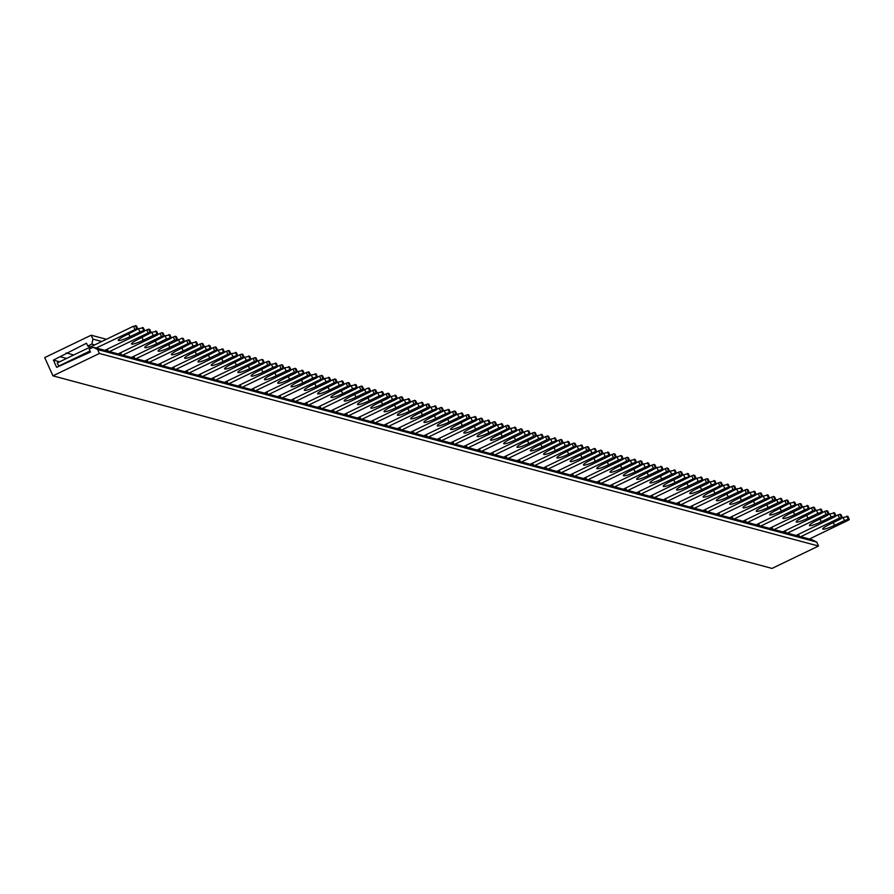 <?xml version="1.0" encoding="UTF-8"?>
<svg xmlns="http://www.w3.org/2000/svg" width="894" height="894" viewBox="0 0 894 894"><rect width="100%" height="100%" fill="white"/><g stroke="black" fill="none" stroke-linecap="round" stroke-linejoin="round"><path stroke-width="1.34" d="M106.375 339.273L91.177 335.205L44.7 357.589L52.947 375.849L772.025 568.416L818.502 546.033L816.725 542.088L812.311 539.808L93.222 347.241L97.636 349.52L99.413 353.465L52.947 375.849M91.177 335.205L92.954 339.139L91.803 344.089L87.768 346.034L86.495 343.207L53.383 360.114L56.657 367.356L90.473 352.024L89.188 349.185L93.222 347.241M99.413 353.465L818.502 546.033M816.725 542.088L97.636 349.52M59.641 361.791L53.383 360.114M66.592 358.438L60.334 356.773M73.789 354.974L66.257 352.951M90.707 346.827L87.768 346.034M94.742 344.883L91.803 344.089M101.771 341.497L92.954 339.139M508.25 458.387L546.972 439.736L549.944 439.401L547.519 441.044L537.596 445.815A10.471 1.486 155.7 0 0 530.298 450.721A10.471 1.486 155.7 0 0 542.077 447.011L552 442.239L555.844 440.943L556.85 441.234L555.632 442.049L516.911 460.701M90.003 350.996L58.669 366.093L57.25 362.942L133.463 326.232L136.424 325.997M847.87 516.453L842.394 517.704M840.963 514.665L839.924 514.251L835.957 515.883M834.583 512.888L829.096 514.151M827.665 511.111L826.626 510.697L822.67 512.318M821.284 509.334L816.434 510.284L803.46 517.011A10.471 1.486 155.7 0 0 796.163 521.917A10.471 1.486 155.7 0 0 807.941 518.207L817.854 513.435L821.698 512.139L822.715 512.43L821.497 513.245L782.775 531.896M814.378 507.546L813.339 507.133L809.372 508.764M807.997 505.769L802.51 507.032M801.08 503.992L800.041 503.579L796.085 505.199M794.699 502.216L789.849 503.166L776.875 509.893A10.471 1.486 155.7 0 0 769.578 514.799A10.471 1.486 155.7 0 0 781.356 511.089L791.268 506.317L795.112 505.021L796.129 505.311L794.911 506.127L756.19 524.778M787.793 500.428L786.754 500.014L782.786 501.646M782.831 501.746L781.412 498.606L780.406 498.316L763.588 506.328A10.471 1.486 155.7 0 0 756.279 511.234A10.471 1.486 155.7 0 0 768.058 507.535L777.981 502.752L781.825 501.467L782.831 501.746L781.613 502.573L742.903 521.224M774.495 496.874L773.455 496.449L769.488 498.081M768.114 495.097L763.264 496.047L750.289 502.774A10.471 1.486 155.7 0 0 742.992 507.68A10.471 1.486 155.7 0 0 754.771 503.97L764.683 499.198L768.527 497.902L769.544 498.193L768.326 499.008L729.605 517.66M761.207 493.309L760.168 492.896L756.201 494.527M754.827 491.532L749.965 492.482L736.991 499.21A10.471 1.486 155.7 0 0 729.694 504.115A10.471 1.486 155.7 0 0 741.472 500.416L751.396 495.634L755.24 494.348L756.246 494.628L755.028 495.444L716.306 514.106M747.909 489.756L746.87 489.331L742.903 490.962M741.528 487.968L736.678 488.929L723.704 495.656A10.471 1.486 155.7 0 0 716.407 500.562A10.471 1.486 155.7 0 0 728.185 496.852L738.098 492.08L741.942 490.784L742.959 491.074L741.741 491.89L703.019 510.541M734.622 486.191L733.572 485.777L729.616 487.409M728.23 484.414L723.38 485.364L710.406 492.091A10.471 1.486 155.7 0 0 703.109 496.997A10.471 1.486 155.7 0 0 714.887 493.287L724.81 488.515L728.655 487.219L729.66 487.509L728.442 488.325L689.721 506.976M721.324 482.626L720.285 482.212L716.317 483.844M714.943 480.849L709.456 482.112M708.037 479.072L706.986 478.659L703.03 480.279M701.645 477.295L696.795 478.245L683.821 484.973A10.471 1.486 155.7 0 0 676.523 489.878A10.471 1.486 155.7 0 0 688.302 486.168L698.214 481.397L702.069 480.1L703.075 480.391L701.857 481.207L663.136 499.858M694.739 475.507L693.699 475.094L689.732 476.726M641.188 493.98L679.898 475.329L682.882 475.005L680.446 476.636L670.534 481.408A10.471 1.486 155.7 0 0 663.225 486.325A10.471 1.486 155.7 0 0 675.015 482.615L684.927 477.832L689.788 476.837L688.324 473.652L682.871 474.993M681.44 471.954L680.401 471.54L676.445 473.161M675.059 470.177L670.209 471.127L657.235 477.854A10.471 1.486 155.7 0 0 649.938 482.76A10.471 1.486 155.7 0 0 661.716 479.05L671.629 474.278L675.473 472.982L676.49 473.272L675.272 474.088L636.55 492.739M668.153 468.389L667.114 467.975L663.147 469.607M661.772 466.612L656.922 467.573L643.948 474.289A10.471 1.486 155.7 0 0 636.64 479.195A10.471 1.486 155.7 0 0 648.429 475.496L658.342 470.713L662.186 469.428L663.192 469.708L661.985 470.535L623.263 489.186M654.855 464.835L653.816 464.422L649.86 466.042M648.474 463.058L643.624 464.008L630.65 470.736A10.471 1.486 155.7 0 0 623.353 475.642A10.471 1.486 155.7 0 0 635.131 471.931L645.043 467.16L648.888 465.863L649.904 466.154L648.686 466.97L609.965 485.621M641.568 461.27L640.529 460.857L636.562 462.489M635.187 459.494L630.337 460.455L617.363 467.171A10.471 1.486 155.7 0 0 610.054 472.077A10.471 1.486 155.7 0 0 621.844 468.378L631.756 463.595L635.6 462.31L636.606 462.589L635.399 463.416L596.678 482.067M628.27 457.717L627.23 457.292L623.274 458.924M621.889 455.94L620.883 455.594L616.413 457.192M614.983 454.152L613.943 453.739L609.976 455.37M608.602 452.375L603.752 453.325L590.778 460.052A10.471 1.486 155.7 0 0 583.469 464.958A10.471 1.486 155.7 0 0 595.248 461.248L605.171 456.476L609.015 455.18L610.021 455.471L608.803 456.286L570.093 474.938M601.684 450.587L600.645 450.174L596.678 451.805M596.734 451.917L595.315 448.766L594.298 448.475L577.479 456.499A10.471 1.486 155.7 0 0 570.182 461.405A10.471 1.486 155.7 0 0 581.96 457.694L591.873 452.923L595.717 451.626L596.734 451.917L595.516 452.733L556.794 471.384M588.397 447.034L587.358 446.62L583.391 448.252M582.016 445.257L577.155 446.207L564.181 452.934A10.471 1.486 155.7 0 0 556.884 457.84A10.471 1.486 155.7 0 0 568.662 454.13L578.586 449.358L582.43 448.062L583.436 448.352L582.217 449.168L543.496 467.819M575.099 443.469L574.06 443.055L570.093 444.687M568.718 441.692L563.868 442.653L550.894 449.369A10.471 1.486 155.7 0 0 543.597 454.286A10.471 1.486 155.7 0 0 555.375 450.576L565.287 445.793L569.132 444.508L570.148 444.799L568.93 445.614L530.209 464.265M561.812 439.915L560.761 439.502L556.806 441.122M555.42 438.138L549.944 439.39L548.525 436.25L547.474 435.937L543.507 437.568M542.133 434.573L536.646 435.836M535.227 432.797L534.176 432.383L530.22 434.003M528.835 431.02L527.829 430.673L523.359 432.271M521.928 429.232L520.889 428.818L516.922 430.45M515.547 427.455L510.697 428.416L497.723 435.132A10.471 1.486 155.7 0 0 490.415 440.038A10.471 1.486 155.7 0 0 502.204 436.339L512.117 431.556L515.961 430.271L516.978 430.55L515.76 431.377L477.038 450.028M508.63 425.678L507.591 425.253L503.635 426.885M502.249 423.901L497.399 424.851L484.425 431.578A10.471 1.486 155.7 0 0 477.128 436.484A10.471 1.486 155.7 0 0 488.906 432.774L498.818 428.002L502.663 426.706L503.68 426.997L502.462 427.813L463.74 446.464M495.343 422.113L494.304 421.7L490.337 423.331M488.962 420.336L484.112 421.286L471.138 428.014A10.471 1.486 155.7 0 0 463.83 432.919A10.471 1.486 155.7 0 0 475.619 429.221L485.531 424.438L489.376 423.153L490.381 423.432L489.174 424.248L450.453 442.91M482.045 418.56L481.006 418.135L477.05 419.767M475.664 416.772L470.814 417.733L457.84 424.46A10.471 1.486 155.7 0 0 450.542 429.366A10.471 1.486 155.7 0 0 462.321 425.656L472.233 420.884L476.077 419.588L477.094 419.878L475.876 420.694L437.155 439.345M468.758 414.995L467.718 414.581L463.751 416.213M462.377 413.218L457.527 414.168L444.553 420.895A10.471 1.486 155.7 0 0 437.244 425.801A10.471 1.486 155.7 0 0 449.034 422.091L458.946 417.319L462.79 416.023L463.796 416.313L462.589 417.129L423.868 435.78M455.459 411.43L454.42 411.017L450.464 412.648M449.079 409.653L444.229 410.614L431.254 417.33A10.471 1.486 155.7 0 0 423.957 422.247A10.471 1.486 155.7 0 0 435.736 418.537L445.648 413.766L449.492 412.469L450.509 412.76L449.291 413.576L410.569 432.227M442.172 407.876L441.133 407.463L437.166 409.083M435.791 406.099L430.305 407.351M428.874 404.311L427.835 403.898L423.868 405.53M422.493 402.535L417.643 403.496L404.669 410.212A10.471 1.486 155.7 0 0 397.372 415.129A10.471 1.486 155.7 0 0 409.15 411.419L419.062 406.636L422.907 405.351L423.924 405.641L422.706 406.457L383.984 425.108M415.587 400.758L414.548 400.344L410.581 401.965M409.206 398.981L404.345 399.931L391.371 406.658A10.471 1.486 155.7 0 0 384.074 411.564A10.471 1.486 155.7 0 0 395.852 407.854L405.775 403.082L409.62 401.786L410.625 402.077L409.407 402.892L370.686 421.543M402.289 397.193L401.25 396.78L397.282 398.411M395.908 395.416L390.432 396.679M389.002 393.639L387.951 393.226L383.995 394.846M382.61 391.863L377.76 392.812L364.786 399.54A10.471 1.486 155.7 0 0 357.488 404.446A10.471 1.486 155.7 0 0 369.267 400.736L379.19 395.964L383.034 394.667L384.04 394.958L382.822 395.774L344.101 414.425M375.703 390.075L374.664 389.661L370.697 391.293M370.753 391.393L369.323 388.253L368.317 387.962L351.498 395.975A10.471 1.486 155.7 0 0 344.201 400.881A10.471 1.486 155.7 0 0 355.98 397.182L365.892 392.399L369.736 391.114L370.753 391.393L369.535 392.22L330.814 410.871M362.416 386.521L361.366 386.096L357.41 387.728M356.024 384.744L351.174 385.694L338.2 392.421A10.471 1.486 155.7 0 0 330.903 397.327A10.471 1.486 155.7 0 0 342.681 393.617L352.594 388.845L356.449 387.549L357.455 387.84L356.237 388.655L317.515 407.306M349.118 382.956L348.079 382.543L344.112 384.174M342.737 381.179L337.887 382.129L324.913 388.856A10.471 1.486 155.7 0 0 317.605 393.762A10.471 1.486 155.7 0 0 329.394 390.052L339.307 385.28L343.151 383.984L344.168 384.275L342.95 385.091L304.228 403.742M335.82 379.391L334.781 378.978L330.825 380.609M329.439 377.614L324.589 378.575L311.615 385.303A10.471 1.486 155.7 0 0 304.318 390.209A10.471 1.486 155.7 0 0 316.096 386.499L326.008 381.727L329.852 380.431L330.869 380.721L329.651 381.537L290.93 400.188M322.533 375.838L321.494 375.424L317.526 377.056M316.152 374.061L311.302 375.011L298.328 381.738A10.471 1.486 155.7 0 0 291.019 386.644A10.471 1.486 155.7 0 0 302.809 382.934L312.721 378.162L316.565 376.866L317.582 377.156L316.364 377.972L277.643 396.623M309.235 372.273L308.195 371.859L304.239 373.491M302.854 370.496L297.378 371.759M295.948 368.719L294.908 368.306L290.941 369.926M289.567 366.942L284.717 367.892L271.742 374.62A10.471 1.486 155.7 0 0 264.434 379.525A10.471 1.486 155.7 0 0 276.224 375.815L286.136 371.044L289.98 369.747L290.986 370.038L289.779 370.854L251.058 389.505M282.649 365.154L281.61 364.741L277.654 366.372M276.268 363.377L271.418 364.339L258.444 371.055A10.471 1.486 155.7 0 0 251.147 375.972A10.471 1.486 155.7 0 0 262.925 372.262L272.838 367.479L276.682 366.194L277.699 366.473L276.481 367.3L237.759 385.951M269.362 361.601L268.323 361.187L264.356 362.808M262.981 359.824L261.976 359.477L257.494 361.075M256.064 358.036L255.025 357.622L251.058 359.254M249.683 356.259L244.833 357.22L231.859 363.936A10.471 1.486 155.7 0 0 224.562 368.842A10.471 1.486 155.7 0 0 236.34 365.143L246.252 360.36L250.096 359.075L251.113 359.354L249.895 360.181L211.174 378.832M242.777 354.482L241.738 354.058L237.77 355.689M236.396 352.705L231.535 353.655L218.561 360.383A10.471 1.486 155.7 0 0 211.263 365.288A10.471 1.486 155.7 0 0 223.042 361.578L232.965 356.807L236.809 355.51L237.815 355.801L236.597 356.617L197.876 375.268M229.479 350.917L228.439 350.504L224.472 352.135M223.098 349.141L218.248 350.09L205.274 356.818A10.471 1.486 155.7 0 0 197.976 361.724A10.471 1.486 155.7 0 0 209.755 358.025L219.667 353.242L223.511 351.957L224.528 352.236L223.31 353.052L184.589 371.714M216.192 347.364L215.152 346.939L211.185 348.571M209.799 345.576L204.324 346.838M202.893 343.799L201.854 343.385L197.887 345.017M196.512 342.022L191.662 342.972L178.688 349.699A10.471 1.486 155.7 0 0 171.391 354.605A10.471 1.486 155.7 0 0 183.169 350.895L193.082 346.123L196.926 344.827L197.943 345.118L196.725 345.933L158.003 364.584M189.606 340.234L188.556 339.821L184.6 341.452M184.645 341.564L183.225 338.413L182.208 338.122L165.39 346.134A10.471 1.486 155.7 0 0 158.093 351.051A10.471 1.486 155.7 0 0 169.871 347.341L179.795 342.57L183.639 341.273L184.645 341.564L183.426 342.38L144.705 361.031M176.308 336.68L175.269 336.267L171.302 337.887M169.927 334.904L165.077 335.853L152.103 342.581A10.471 1.486 155.7 0 0 144.794 347.487A10.471 1.486 155.7 0 0 156.584 343.777L166.496 339.005L170.341 337.708L171.357 337.999L170.139 338.815L131.418 357.466M163.021 333.116L161.97 332.702L158.014 334.334M156.629 331.339L151.779 332.3L138.805 339.016A10.471 1.486 155.7 0 0 131.507 343.933A10.471 1.486 155.7 0 0 143.286 340.223L153.198 335.44L157.053 334.155L158.059 334.445L156.841 335.261L118.12 353.912M149.723 329.562L148.683 329.148L144.716 330.769M143.342 327.785L138.492 328.735L125.518 335.462A10.471 1.486 155.7 0 0 118.209 340.368A10.471 1.486 155.7 0 0 129.999 336.658L139.911 331.886L143.755 330.59L144.772 330.881L143.554 331.696L104.833 350.347M135.385 325.584L136.804 328.735L96.172 348.034M136.804 328.735L137.866 329.048L136.447 325.897M109.459 351.588L148.18 332.937L151.153 332.613L149.734 329.461M122.757 355.153L161.479 336.502L164.451 336.166L163.032 333.015M136.044 358.706L174.766 340.055L177.738 339.731L176.319 336.58M149.343 362.271L188.064 343.62L191.037 343.285L189.617 340.145M162.63 365.825L201.351 347.174L204.324 346.85L201.899 348.481L191.975 353.264A10.471 1.486 155.7 0 0 184.678 358.17A10.471 1.486 155.7 0 0 196.457 354.46L206.38 349.688L210.224 348.392L211.23 348.682L210.012 349.498L171.29 368.149M175.928 369.39L214.649 350.739L217.622 350.403L216.203 347.263M189.215 372.943L227.936 354.292L230.909 353.968L229.49 350.817M202.513 376.508L241.235 357.857L244.207 357.522L242.788 354.382M215.8 380.073L254.522 361.422L257.506 361.087L255.069 362.718L245.157 367.501A10.471 1.486 155.7 0 0 237.849 372.407A10.471 1.486 155.7 0 0 249.638 368.697L259.551 363.925L263.395 362.629L264.4 362.919L263.182 363.735L224.472 382.386M229.099 383.627L267.82 364.976L270.793 364.651L269.373 361.5M242.386 387.191L281.107 368.54L284.091 368.205L282.66 365.054M255.684 390.745L294.405 372.094L297.378 371.77L294.942 373.401L285.03 378.173A10.471 1.486 155.7 0 0 277.732 383.09A10.471 1.486 155.7 0 0 289.511 379.38L299.423 374.597L303.267 373.312L304.284 373.603L303.066 374.418L264.345 393.069M268.982 394.31L307.692 375.659L310.676 375.324L309.246 372.183M282.269 397.864L320.991 379.212L323.963 378.888L322.544 375.737M295.568 401.428L334.278 382.777L337.262 382.442L335.842 379.302M308.855 404.982L347.576 386.331L350.549 386.007L349.129 382.856M322.153 408.547L360.874 389.896L363.847 389.56L362.428 386.42M335.44 412.112L374.161 393.461L377.134 393.125L375.715 389.974M348.738 415.665L387.46 397.014L390.432 396.69L387.996 398.322L378.084 403.093A10.471 1.486 155.7 0 0 370.786 407.999A10.471 1.486 155.7 0 0 382.565 404.3L392.477 399.517L396.321 398.232L397.338 398.512L396.12 399.339L357.399 417.99M362.025 419.23L400.747 400.579L403.719 400.244L402.3 397.092M375.324 422.784L414.045 404.133L417.017 403.809L415.598 400.657M388.611 426.349L427.332 407.698L430.316 407.362L427.88 409.005L417.967 413.777A10.471 1.486 155.7 0 0 410.659 418.683A10.471 1.486 155.7 0 0 422.449 414.972L432.361 410.201L436.205 408.904L437.211 409.195L435.993 410.011L397.282 428.662M401.909 429.902L440.63 411.251L443.603 410.927L442.184 407.776M415.196 433.467L453.917 414.816L456.901 414.481L455.471 411.341M428.494 437.021L467.216 418.37L470.188 418.046L468.769 414.894M441.781 440.586L480.503 421.934L483.486 421.599L482.056 418.459M455.08 444.139L493.801 425.488L496.773 425.164L495.354 422.013M468.378 447.704L507.088 429.053L510.072 428.718L508.652 425.578M481.665 451.269L520.386 432.618L523.359 432.283L520.934 433.914L511.01 438.697A10.471 1.486 155.7 0 0 503.713 443.603A10.471 1.486 155.7 0 0 515.492 439.893L525.404 435.121L529.259 433.825L530.265 434.115L529.047 434.931L490.325 453.582M494.963 454.822L533.684 436.171L536.657 435.847L534.221 437.479L524.309 442.251A10.471 1.486 155.7 0 0 517.011 447.168A10.471 1.486 155.7 0 0 528.79 443.458L538.702 438.675L542.546 437.389L543.563 437.669L542.345 438.496L503.624 457.147M521.548 461.941L560.27 443.29L563.242 442.966L561.823 439.814M534.836 465.506L573.557 446.855L576.529 446.519L575.11 443.379M548.134 469.059L586.855 450.408L589.828 450.084L588.408 446.933M561.421 472.624L600.142 453.973L603.126 453.638L601.696 450.498M574.719 476.178L613.44 457.527L616.413 457.203L613.977 458.834L604.065 463.617A10.471 1.486 155.7 0 0 596.767 468.523A10.471 1.486 155.7 0 0 608.546 464.813L618.458 460.041L622.302 458.745L623.319 459.035L622.101 459.851L583.38 478.502M588.006 479.743L626.728 461.092L629.711 460.756L628.281 457.616M601.304 483.308L640.026 464.656L642.998 464.321L641.579 461.17M614.591 486.861L653.313 468.21L656.297 467.886L654.866 464.735M627.89 490.426L666.611 471.775L669.584 471.44L668.164 468.288M689.788 476.837L649.849 496.304M694.75 475.407L696.169 478.558L693.196 478.893L654.475 497.545M676.434 503.423L715.155 484.772L716.373 483.956L715.356 483.665L711.512 484.961L701.6 489.733A10.471 1.486 155.7 0 1 689.822 493.443A10.471 1.486 155.7 0 1 697.119 488.526L707.031 483.755L709.467 482.123L706.495 482.447L667.773 501.098M721.335 482.536L722.754 485.677L719.782 486.012L681.06 504.663M734.633 486.09L736.053 489.241L733.08 489.566L694.359 508.217M747.92 489.655L749.34 492.795L746.367 493.13L707.646 511.781M761.219 493.209L762.638 496.36L759.665 496.684L720.944 515.335M774.506 496.773L775.925 499.914L772.952 500.249L734.231 518.9M787.804 500.327L789.223 503.478L786.251 503.814L747.529 522.465M769.488 528.343L808.21 509.692L809.416 508.865L808.411 508.585L804.566 509.871L794.654 514.653A10.471 1.486 155.7 0 1 782.865 518.364A10.471 1.486 155.7 0 1 790.173 513.447L800.085 508.675L802.521 507.043L799.538 507.367L760.816 526.018M814.389 507.446L815.809 510.597L812.836 510.932L774.115 529.583M796.073 535.461L834.795 516.81L836.002 515.994L834.996 515.704L831.152 516.989L821.24 521.772A10.471 1.486 155.7 0 1 809.45 525.482A10.471 1.486 155.7 0 1 816.758 520.565L826.671 515.793L829.107 514.162L826.123 514.486L787.402 533.137M809.361 539.015L848.082 520.364L849.3 519.548L848.283 519.258L844.439 520.554L834.527 525.326A10.471 1.486 155.7 0 1 822.748 529.036A10.471 1.486 155.7 0 1 830.045 524.13L839.958 519.358L842.394 517.715L839.421 518.051L800.7 536.702M134.882 329.383L133.463 326.232M137.777 328.992L136.357 325.841M128.747 333.898L129.999 336.658M139.911 331.886L138.492 328.735M142.336 327.45L143.755 330.59M144.727 330.847L143.308 327.707L144.772 330.881M107.235 349.196L108.163 351.241M148.18 332.937L146.761 329.785M148.683 329.148L150.103 332.289M151.075 332.557L149.656 329.405M142.045 337.463L143.286 340.223M153.198 335.44L151.779 332.3M155.623 331.003L157.053 334.155M158.014 334.412L156.595 331.261L158.059 334.445M120.534 352.75L121.45 354.806M161.479 336.502L160.048 333.35M161.97 332.702L163.401 335.853M164.362 336.11L162.943 332.959M155.332 341.016L156.584 343.777M166.496 339.005L165.077 335.853M168.921 334.568L170.341 337.708M171.313 337.977L169.894 334.825M133.821 356.315L134.748 358.36M174.766 340.055L173.347 336.915M175.269 336.267L176.688 339.407M177.66 339.675L176.241 336.524M168.631 344.581L169.871 347.341M179.795 342.57L178.364 339.418M182.208 338.122L183.639 341.273M184.6 341.53L183.181 338.379M147.119 359.869L148.035 361.925M188.064 343.62L186.634 340.469M188.556 339.821L189.986 342.972M190.947 343.229L189.528 340.089M181.918 348.146L183.169 350.895M193.082 346.123L191.662 342.972M195.507 341.687L196.926 344.827M197.898 345.095L196.479 341.944M160.406 363.433L161.333 365.478M201.351 347.174L199.932 344.034M201.854 343.385L203.273 346.537M204.245 346.794L202.826 343.642M195.216 351.7L196.457 354.46M206.38 349.688L204.95 346.537M208.794 345.24L210.224 348.392M209.811 345.531L211.23 348.682L209.766 345.509M173.704 366.987L174.632 369.043M214.649 350.739L213.219 347.587M215.152 346.939L216.572 350.09M217.544 350.347L216.113 347.207M208.503 355.264L209.755 358.025M219.667 353.242L218.248 350.09M222.092 348.805L223.511 351.957M223.109 349.096L224.528 352.236L223.064 349.062M186.991 370.552L187.919 372.597M227.936 354.292L226.517 351.152M228.439 350.504L229.859 353.655M230.831 353.912L229.412 350.761M221.801 358.818L223.042 361.578M232.965 356.807L231.535 353.655M235.39 352.359L236.809 355.51M237.782 355.767L236.351 352.627M200.29 374.105L201.217 376.162M241.235 357.857L239.815 354.706M241.738 354.058L243.157 357.209M244.129 357.466L242.699 354.326M235.1 362.383L236.34 365.143M246.252 360.36L244.833 357.22M248.677 355.924L250.096 359.075M251.069 359.332L249.649 356.181M213.577 377.67L214.504 379.715M254.522 361.422L253.103 358.271M255.025 357.622L256.444 360.774M257.416 361.031L255.997 357.879M248.387 365.937L249.638 368.697M259.551 363.925L258.131 360.774M261.976 359.477L263.395 362.629M264.367 362.886L262.937 359.746M226.875 381.224L227.802 383.28M267.82 364.976L266.401 361.824M268.323 361.187L269.742 364.327M270.714 364.596L269.295 361.444M261.685 369.501L262.925 372.262M272.838 367.479L271.418 364.339M275.263 363.042L276.682 366.194M277.654 366.451L276.235 363.299M240.162 384.789L241.089 386.845M281.107 368.54L279.688 365.389M281.61 364.741L283.029 367.892M284.001 368.149L282.582 364.998M274.972 373.055L276.224 375.815M286.136 371.044L284.717 367.892M288.561 366.607L289.98 369.747M290.952 370.015L289.533 366.864L290.986 370.038M253.46 388.354L254.388 390.399M294.405 372.094L292.986 368.943M294.908 368.306L296.327 371.446M297.3 371.714L295.88 368.563M288.27 376.62L289.511 379.38M299.423 374.597L298.004 371.457M301.848 370.161L303.267 373.312M304.239 373.569L302.82 370.418M266.747 391.907L267.675 393.963M307.692 375.659L306.273 372.507M308.195 371.859L309.615 375.011M310.587 375.268L309.168 372.116M301.557 380.185L302.809 382.934M312.721 378.162L311.302 375.011M315.146 373.726L316.565 376.866M317.538 377.134L316.118 373.983M280.046 395.472L280.973 397.517M320.991 379.212L319.571 376.072M321.494 375.424L322.913 378.564M323.885 378.832L322.466 375.681M314.856 383.738L316.096 386.499M326.008 381.727L324.589 378.575M328.433 377.279L329.852 380.431M330.825 380.688L329.405 377.536M293.344 399.026L294.26 401.082M334.278 382.777L332.859 379.626M334.781 378.978L336.211 382.129M337.172 382.386L335.753 379.246M328.143 387.303L329.394 390.052M339.307 385.28L337.887 382.129M341.731 380.844L343.151 383.984M344.123 384.252L342.704 381.101M306.631 402.591L307.558 404.636M347.576 386.331L346.157 383.191M348.079 382.543L349.498 385.694M350.47 385.951L349.051 382.8M341.441 390.857L342.681 393.617M352.594 388.845L351.174 385.694M355.019 384.398L356.449 387.549M356.036 384.688L357.455 387.84L355.991 384.666M319.929 406.144L320.845 408.2M360.874 389.896L359.444 386.744M361.366 386.096L362.796 389.248M363.757 389.505L362.338 386.364M354.728 394.422L355.98 397.182M365.892 392.399L364.473 389.259M368.317 387.962L369.736 391.114M370.708 391.371L369.289 388.219M333.216 409.709L334.144 411.754M374.161 393.461L372.742 390.309M374.664 389.661L376.083 392.812M377.056 393.069L375.636 389.918M368.026 397.975L369.267 400.736M379.19 395.964L377.76 392.812M381.604 391.516L383.034 394.667M384.007 394.924L382.576 391.784M346.514 413.263L347.442 415.319M387.46 397.014L386.029 393.863M387.951 393.226L389.382 396.366M390.354 396.623L388.924 393.483M381.313 401.54L382.565 404.3M392.477 399.517L391.058 396.377M394.902 395.081L396.321 398.232M397.294 398.489L395.874 395.338M359.801 416.827L360.729 418.884M400.747 400.579L399.327 397.428M401.25 396.78L402.669 399.931M403.641 400.188L402.222 397.037M394.612 405.094L395.852 407.854M405.775 403.082L404.345 399.931M408.2 398.646L409.62 401.786M410.592 402.043L409.161 398.903M373.1 420.392L374.027 422.437M414.045 404.133L412.626 400.981M414.548 400.344L415.967 403.485M416.939 403.753L415.509 400.601M407.91 408.659L409.15 411.419M419.062 406.636L417.643 403.496M421.487 402.199L422.907 405.351M423.879 405.608L422.46 402.456M386.387 423.946L387.314 426.002M427.332 407.698L425.913 404.546M427.835 403.898L429.254 407.049M430.226 407.306L428.807 404.155M421.197 412.212L422.449 414.972M432.361 410.201L430.942 407.049M434.786 405.764L436.205 408.904M437.177 409.173L435.747 406.021L437.211 409.195M399.685 427.511L400.613 429.556M440.63 411.251L439.211 408.111M441.133 407.463L442.552 410.603M443.525 410.871L442.105 407.72M434.495 415.777L435.736 418.537M445.648 413.766L444.229 410.614M448.073 409.318L449.492 412.469M450.464 412.726L449.045 409.575M412.972 431.064L413.9 433.121M453.917 414.816L452.498 411.665M454.42 411.017L455.839 414.168M456.812 414.425L455.392 411.285M447.782 419.342L449.034 422.091M458.946 417.319L457.527 414.168M461.371 412.883L462.79 416.023M463.762 416.291L462.343 413.14L463.796 416.313M426.27 434.629L427.198 436.674M467.216 418.37L465.796 415.229M467.718 414.581L469.138 417.733M470.11 417.99L468.691 414.838M461.08 422.896L462.321 425.656M472.233 420.884L470.814 417.733M474.658 416.436L476.077 419.588M477.05 419.845L475.63 416.705M439.557 438.183L440.485 440.239M480.503 421.934L479.083 418.783M481.006 418.135L482.425 421.286M483.397 421.543L481.978 418.403M474.368 426.46L475.619 429.221M485.531 424.438L484.112 421.286M487.956 420.001L489.376 423.153M488.962 420.292L490.381 423.432L488.929 420.258M452.856 441.748L453.783 443.793M493.801 425.488L492.382 422.348M494.304 421.7L495.723 424.851M496.695 425.108L495.276 421.957M487.666 430.014L488.906 432.774M498.818 428.002L497.399 424.851M501.243 423.555L502.663 426.706M503.635 426.963L502.216 423.823M466.154 445.301L467.07 447.358M507.088 429.053L505.669 425.902M507.591 425.253L509.021 428.405M509.982 428.662L508.563 425.522M500.953 433.579L502.204 436.339M512.117 431.556L510.697 428.416M514.542 427.12L515.961 430.271M516.933 430.528L515.514 427.377M479.441 448.866L480.369 450.911M520.386 432.618L518.967 429.466M520.889 428.818L522.308 431.97M523.281 432.227L521.861 429.075M514.251 437.132L515.492 439.893M525.404 435.121L523.985 431.97M527.829 430.673L529.259 433.825M530.22 434.082L528.801 430.942M492.739 452.42L493.656 454.476M533.684 436.171L532.254 433.02M534.176 432.383L535.607 435.523M536.568 435.791L535.148 432.64M527.538 440.697L528.79 443.458M538.702 438.675L537.283 435.534M541.127 434.238L542.546 437.389M543.518 437.647L542.099 434.495M506.026 455.985L506.954 458.041M546.972 439.736L545.552 436.585M547.474 435.937L548.894 439.088M549.866 439.345L548.447 436.194M540.836 444.251L542.077 447.011M552 442.239L550.57 439.088M554.414 437.803L555.844 440.943M556.817 441.211L555.386 438.06M519.325 459.55L520.252 461.595M560.27 443.29L558.839 440.139M560.761 439.502L562.192 442.642M563.164 442.91L561.734 439.759M554.124 447.816L555.375 450.576M565.287 445.793L563.868 442.653M567.712 441.357L569.132 444.508M570.104 444.765L568.685 441.614M532.612 463.103L533.539 465.159M573.557 446.855L572.138 443.703M574.06 443.055L575.479 446.207M576.451 446.464L575.032 443.312M567.422 451.381L568.662 454.13M578.586 449.358L577.155 446.207M581.011 444.921L582.43 448.062M583.402 448.33L581.972 445.178M545.91 466.668L546.837 468.713M586.855 450.408L585.436 447.268M587.358 446.62L588.777 449.76M589.749 450.028L588.319 446.877M580.72 454.934L581.96 457.694M591.873 452.923L590.453 449.771M594.298 448.475L595.717 451.626M596.689 451.883L595.27 448.732M559.197 470.222L560.125 472.278M600.142 453.973L598.723 450.822M600.645 450.174L602.064 453.325M603.037 453.582L601.617 450.442M594.007 458.499L595.248 461.248M605.171 456.476L603.752 453.325M607.596 452.04L609.015 455.18M609.987 455.448L608.557 452.297M572.495 473.786L573.423 475.832M613.44 457.527L612.021 454.387M613.943 453.739L615.363 456.89M616.335 457.147L614.904 453.996M607.305 462.053L608.546 464.813M618.458 460.041L617.039 456.89M620.883 455.594L622.302 458.745M623.274 459.002L621.855 455.862M585.782 477.34L586.71 479.396M626.728 461.092L625.308 457.94M627.23 457.292L628.65 460.444M629.622 460.701L628.203 457.56M620.592 465.618L621.844 468.378M631.756 463.595L630.337 460.455M634.181 459.158L635.6 462.31M635.187 459.449L636.606 462.589L635.153 459.415M599.081 480.905L600.008 482.95M640.026 464.656L638.607 461.505M640.529 460.857L641.948 464.008M642.92 464.265L641.501 461.114M633.891 469.171L635.131 471.931M645.043 467.16L643.624 464.008M647.468 462.712L648.888 465.863M649.86 466.12L648.441 462.98M612.368 484.459L613.295 486.515M653.313 468.21L651.894 465.059M653.816 464.422L655.235 467.562M656.207 467.819L654.788 464.679M647.178 472.736L648.429 475.496M658.342 470.713L656.922 467.573M660.767 466.277L662.186 469.428M661.772 466.567L663.192 469.708L661.739 466.534M625.666 488.023L626.593 490.08M666.611 471.775L665.192 468.624M667.114 467.975L668.533 471.127M669.505 471.384L668.086 468.232M660.476 476.29L661.716 479.05M671.629 474.278L670.209 471.127M674.054 469.842L675.473 472.982M676.445 473.239L675.026 470.099M638.953 491.588L639.88 493.633M679.898 475.329L678.479 472.177M680.401 471.54L681.82 474.68M682.793 474.949L681.373 471.797M673.763 479.854L675.015 482.615M684.927 477.832L683.508 474.692M687.352 473.395L688.771 476.547M689.743 476.804L688.324 473.652M652.251 495.142L653.179 497.198M693.196 478.893L691.777 475.742M693.699 475.094L695.119 478.245M696.091 478.502L694.672 475.351M687.061 483.408L688.302 486.168M698.214 481.397L696.795 478.245M700.639 476.96L702.069 480.1M703.03 480.369L701.611 477.217M665.549 498.707L666.466 500.752M706.495 482.447L705.064 479.307M706.986 478.659L708.417 481.799M709.378 482.067L707.959 478.916M700.348 486.973L701.6 489.733M711.512 484.961L710.093 481.81M713.937 480.514L715.356 483.665M716.329 483.922L714.909 480.771M678.837 502.26L679.764 504.317M719.782 486.012L718.363 482.861M720.285 482.212L721.704 485.364M722.676 485.621L721.257 482.481M713.647 490.538L714.887 493.287M724.81 488.515L723.38 485.364M727.224 484.079L728.655 487.219M729.616 487.487L728.197 484.336M692.135 505.825L693.062 507.87M733.08 489.566L731.65 486.425M733.572 485.777L735.002 488.929M735.974 489.186L734.544 486.034M726.934 494.091L728.185 496.852M738.098 492.08L736.678 488.929M740.523 487.632L741.942 490.784M742.914 491.041L741.495 487.901L742.959 491.074M705.422 509.379L706.349 511.435M746.367 493.13L744.948 489.979M746.87 489.331L748.289 492.482M749.261 492.739L747.842 489.599M740.232 497.656L741.472 500.416M751.396 495.634L749.965 492.482M753.81 491.197L755.24 494.348M756.212 494.606L754.782 491.454M718.72 512.944L719.648 514.989M759.665 496.684L758.235 493.544M760.168 492.896L761.587 496.047M762.56 496.304L761.129 493.153M753.519 501.21L754.771 503.97M764.683 499.198L763.264 496.047M767.108 494.751L768.527 497.902M769.499 498.159L768.08 495.019M732.007 516.497L732.935 518.554M772.952 500.249L771.533 497.098M773.455 496.449L774.874 499.601M775.847 499.858L774.428 496.718M766.817 504.775L768.058 507.535M777.981 502.752L776.551 499.612M780.406 498.316L781.825 501.467M782.798 501.724L781.367 498.573M745.305 520.062L746.233 522.107M786.251 503.814L784.831 500.662M786.754 500.014L788.173 503.166M789.145 503.423L787.715 500.271M780.116 508.328L781.356 511.089M791.268 506.317L789.849 503.166M793.693 501.869L795.112 505.021M796.085 505.278L794.665 502.137M758.593 523.616L759.52 525.672M799.538 507.367L798.119 504.216M800.041 503.579L801.46 506.719M802.432 506.987L801.013 503.836M793.403 511.893L794.654 514.653M804.566 509.871L803.147 506.73M806.991 505.434L808.411 508.585M807.997 505.725L809.416 508.865L807.964 505.691M771.891 527.181L772.818 529.237M812.836 510.932L811.417 507.781M813.339 507.133L814.758 510.284M815.73 510.541L814.311 507.39M806.701 515.447L807.941 518.207M817.854 513.435L816.434 510.284M820.279 508.999L821.698 512.139M822.67 512.407L821.251 509.256M785.178 530.745L786.105 532.79M826.123 514.486L824.704 511.334M826.626 510.697L828.045 513.838M829.017 514.106L827.598 510.955M819.988 519.012L821.24 521.772M831.152 516.989L829.733 513.849M833.577 512.553L834.996 515.704M835.968 515.961L834.549 512.81M798.476 534.299L799.404 536.355M839.421 518.051L838.002 514.899M839.924 514.251L841.343 517.402M842.316 517.66L840.896 514.508M833.286 522.577L834.527 525.326M844.439 520.554L843.02 517.402M846.864 516.117L848.283 519.258M849.255 519.526L847.836 516.374M171.357 337.999L169.927 334.848M197.943 345.118L196.512 341.966M204.324 346.85L202.904 343.698M237.815 355.801L236.396 352.649M251.113 359.354L249.694 356.214M257.506 361.087L256.075 357.935M264.4 362.919L262.981 359.768M277.699 366.473L276.28 363.333M297.378 371.77L295.959 368.619M304.284 373.603L302.865 370.451M317.582 377.156L316.152 374.005M330.869 380.721L329.45 377.57M344.168 384.275L342.737 381.135M384.04 394.958L382.621 391.807M390.432 396.69L389.013 393.539M397.338 398.512L395.919 395.371M410.625 402.077L409.206 398.925M423.924 405.641L422.504 402.49M430.316 407.362L428.885 404.211M450.509 412.76L449.09 409.608M477.094 419.878L475.675 416.727M503.68 426.997L502.26 423.845M516.978 430.55L515.547 427.41M523.359 432.283L521.94 429.131M530.265 434.115L528.846 430.964M536.657 435.847L535.238 432.696M543.563 437.669L542.133 434.529M556.85 441.234L555.431 438.082M570.148 444.799L568.729 441.647M583.436 448.352L582.016 445.201M610.021 455.471L608.602 452.33M616.413 457.203L614.994 454.051M623.319 459.035L621.9 455.884M649.904 466.154L648.485 463.003M676.49 473.272L675.071 470.121M682.882 475.005L681.463 471.853M703.075 480.391L701.656 477.24M709.467 482.123L708.048 478.972M716.373 483.956L714.943 480.804M729.66 487.509L728.241 484.358M756.246 494.628L754.827 491.488M769.544 498.193L768.125 495.041M796.129 505.311L794.71 502.16M802.521 507.043L801.091 503.892M822.715 512.43L821.295 509.278M829.107 514.162L827.676 511.01M836.002 515.994L834.583 512.843M842.394 517.715L840.975 514.575M849.3 519.548L847.881 516.397"/></g></svg>
